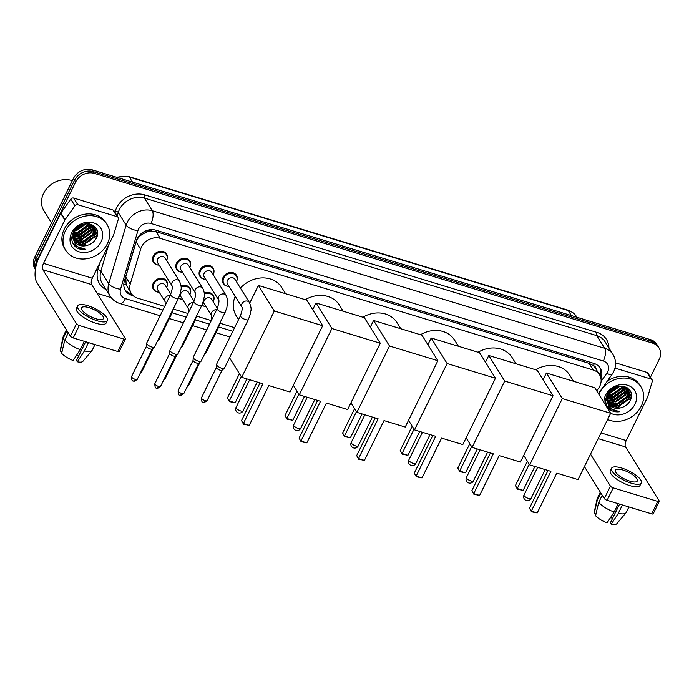<?xml version="1.0" encoding="UTF-8"?>
<svg xmlns="http://www.w3.org/2000/svg" width="694" height="694" viewBox="0 0 694 694"><rect width="100%" height="100%" fill="white"/><g stroke="black" fill="none" stroke-linecap="round" stroke-linejoin="round"><path stroke-width="1.04" d="M205.415 306.323A7.799 6.576 -31.9 0 1 201.807 305.325M182.123 299.235A7.799 6.576 -31.9 0 1 178.514 298.238M158.831 292.157A7.799 6.576 -31.9 0 1 153.4 289.337A7.799 6.576 -31.9 0 1 153.296 283.169A7.799 6.576 -31.9 0 1 159.898 278.372A7.799 6.576 -31.9 0 1 166.638 281.096A7.799 6.576 -31.9 0 1 166.768 287.212M228.638 286.318A7.799 6.576 -31.9 0 1 223.208 283.508A7.799 6.576 -31.9 0 1 223.104 277.34A7.799 6.576 -31.9 0 1 229.705 272.542A7.799 6.576 -31.9 0 1 236.446 275.258A7.799 6.576 -31.9 0 1 236.585 281.374M205.355 279.24A7.799 6.576 -31.9 0 1 199.924 276.42A7.799 6.576 -31.9 0 1 199.811 270.252A7.799 6.576 -31.9 0 1 206.422 265.455A7.799 6.576 -31.9 0 1 213.153 268.179A7.799 6.576 -31.9 0 1 213.292 274.295M182.062 272.161A7.799 6.576 -31.9 0 1 176.632 269.341A7.799 6.576 -31.9 0 1 176.519 263.173A7.799 6.576 -31.9 0 1 183.129 258.376A7.799 6.576 -31.9 0 1 189.87 261.091A7.799 6.576 -31.9 0 1 190 267.207M158.77 265.073A7.799 6.576 -31.9 0 1 153.339 262.263A7.799 6.576 -31.9 0 1 153.227 256.086A7.799 6.576 -31.9 0 1 159.837 251.297A7.799 6.576 -31.9 0 1 166.577 254.013A7.799 6.576 -31.9 0 1 166.707 260.129M596.71 390.896L598.48 388.397A14.617 12.327 148.1 0 0 599.729 386.298A14.617 12.327 148.1 0 0 599.529 374.725A14.617 12.327 148.1 0 0 593.24 370.023L160.227 238.346A14.617 12.327 148.1 0 0 140.63 249.163L130.238 284.124A14.617 12.327 148.1 0 0 131.313 293.475A14.617 12.327 148.1 0 0 137.603 298.177L164.721 306.418M145.801 232.421A14.617 12.327 -31.9 0 1 151.136 231.137L150.919 231.067A4.875 4.112 148.1 0 0 145.801 232.421L142.253 234.338C139.208 236.264 137.16 238.797 136.128 241.937L125.744 276.897L126.152 284.818L131.313 293.475M596.059 369.156A4.875 4.112 148.1 0 0 593.422 365.634L593.205 365.565A14.617 12.327 -31.9 0 1 595.374 368.063L599.529 374.725M593.205 365.565L589.076 363.344L156.063 231.666L151.136 231.137M173.361 309.047L188.005 313.506M196.654 316.134L211.297 320.585M219.946 323.213L234.589 327.672M204.322 293.172A7.799 6.576 -31.9 0 1 213.214 295.262A7.799 6.576 -31.9 0 1 213.353 301.378M181.03 286.093A7.799 6.576 -31.9 0 1 189.93 288.175A7.799 6.576 -31.9 0 1 190.061 294.291M600.961 378.482A14.617 12.327 148.1 0 0 600.232 368.124A14.617 12.327 148.1 0 0 593.943 363.422L155.881 230.2A14.617 12.327 148.1 0 0 136.276 241.018L124.33 281.226A14.617 12.327 148.1 0 0 125.406 290.569A14.617 12.327 148.1 0 0 131.695 295.271L133.222 295.739M599.633 367.256A14.617 12.327 -31.9 0 1 600.145 375.87M96.804 232.238A19.493 16.439 -31.9 0 1 95.694 234.199A19.493 16.439 -31.9 0 0 96.804 232.238A19.493 16.439 -31.9 0 0 97.325 231.093A19.493 16.439 -31.9 0 1 96.804 232.238M94.714 235.613A19.493 16.439 -31.9 0 1 83.011 243.62A19.493 16.439 -31.9 0 0 94.714 235.613M80.955 244.114A19.493 16.439 -31.9 0 1 77.884 244.462A19.493 16.439 -31.9 0 0 80.955 244.114M75.577 244.409A19.493 16.439 -31.9 0 1 73.764 244.175A19.493 16.439 -31.9 0 0 75.577 244.409M630.725 394.608A19.493 16.439 -31.9 0 1 629.623 396.569A19.493 16.439 -31.9 0 0 630.725 394.608A19.493 16.439 -31.9 0 0 631.245 393.463A19.493 16.439 -31.9 0 1 630.725 394.608M628.634 397.983A19.493 16.439 -31.9 0 1 616.94 405.99A19.493 16.439 -31.9 0 0 628.634 397.983M614.875 406.484A19.493 16.439 -31.9 0 1 611.804 406.831A19.493 16.439 -31.9 0 0 614.875 406.484M609.497 406.779A19.493 16.439 -31.9 0 1 607.692 406.537A19.493 16.439 -31.9 0 0 609.497 406.779M35.628 268.205A14.617 12.327 -31.9 0 1 36.912 260.736L75.663 181.984A14.617 12.327 -31.9 0 1 94.393 173.387L652.698 343.174A14.617 12.327 -31.9 0 1 658.988 347.876A14.617 12.327 -31.9 0 1 659.196 359.44L650.46 377.189M111.179 297.613L97.091 293.328M35.411 269.558L34.9 268.743A14.617 12.327 -31.9 0 1 34.7 257.179L73.451 178.427A14.617 12.327 -31.9 0 1 92.181 169.83L650.486 339.618L651.597 341.396A14.617 12.327 -31.9 0 1 657.886 346.098A14.617 12.327 -31.9 0 0 651.597 341.396L93.291 171.609L651.597 341.396L652.698 343.174M73.451 178.427L74.553 180.206A14.617 12.327 -31.9 0 1 93.291 171.609A14.617 12.327 -31.9 0 0 74.553 180.206L35.81 258.957L74.553 180.206L75.663 181.984M35.429 269.454A14.617 12.327 -31.9 0 1 35.81 258.957A14.617 12.327 -31.9 0 0 35.429 269.454M131.513 293.779L130.593 293.501A14.617 12.327 -31.9 0 1 124.903 289.658M74.189 245.424A19.493 16.439 148.1 0 0 75.637 245.667M80.903 245.598A19.493 16.439 148.1 0 0 85.319 244.47M95.546 236.94A19.493 16.439 148.1 0 0 97.516 233.809M608.109 407.794A19.493 16.439 148.1 0 0 609.558 408.029M614.823 407.959A19.493 16.439 148.1 0 0 619.239 406.831M629.467 399.302A19.493 16.439 148.1 0 0 631.436 396.179M650.486 339.618A14.617 12.327 -31.9 0 1 656.776 344.319L658.988 347.876M614.997 368.08L651.059 379.045L646.912 372.383A2.438 2.056 -31.9 0 1 647.953 373.164L652.108 379.826A2.438 2.056 148.1 0 0 651.059 379.045M615.561 362.849L646.912 372.383M659.3 501.389L653.184 513.82A2.438 0.781 -153.8 0 1 651.692 513.855L657.808 501.424A2.438 0.781 26.2 0 0 659.3 501.389A2.438 0.781 26.2 0 0 659.213 500.955L625.563 446.945A4.875 2.108 106.9 0 1 626.222 440.577L647.545 397.246A2.438 2.056 148.1 0 0 647.693 396.873L652.291 381.388A2.438 2.056 148.1 0 0 652.108 379.826M607.12 500.305A2.438 0.781 -153.8 0 1 604.327 498.561L610.451 486.121A2.438 0.781 26.2 0 0 613.244 487.873L607.12 500.305L651.692 513.855M584.417 466.602L604.327 498.561M613.244 487.873L657.808 501.424M610.451 486.121L590.533 454.171M629.883 481.142A12.18 3.886 26.2 0 0 637.352 480.959A12.18 3.886 26.2 0 0 622.952 470.029A12.18 3.886 26.2 0 0 615.483 470.202A12.18 3.886 26.2 0 0 629.883 481.142M619.603 504.104L610.399 522.799L611.249 524.17L618.354 513.317L622.388 504.946M612.446 518.635A9.751 3.106 26.2 0 0 610.729 517.273M611.553 468.268L610.33 470.758A16.569 5.283 26.2 0 0 629.9 485.626A16.569 5.283 26.2 0 0 640.059 485.384L641.282 482.903A16.569 5.283 26.2 0 0 621.711 468.025A16.569 5.283 26.2 0 0 611.553 468.268A16.569 5.283 26.2 0 0 631.124 483.137A16.569 5.283 26.2 0 0 641.282 482.903M617.391 503.428A16.083 5.127 26.2 0 0 618.224 503.749L614.147 512.033L607.05 522.886A12.674 4.043 26.2 0 1 595.582 515.711L598.714 502.369L602.236 495.204M600.336 492.15L597.3 498.327A16.083 5.127 26.2 0 0 597.17 498.708A16.083 5.127 26.2 0 0 597.326 500.14L594.194 513.482L595.973 514.028M600.857 492.974L597.326 500.14M598.714 502.369A16.083 5.127 26.2 0 0 614.147 512.033M597.17 498.708L594.142 512.562A12.674 4.043 26.2 0 0 594.194 513.482M622.431 505.024A16.083 5.127 26.2 0 0 623.169 505.189M618.354 513.317A16.083 5.127 26.2 0 0 625.945 512.866A16.083 5.127 26.2 0 0 626.162 512.528L628.911 506.932M611.249 524.17A12.674 4.043 26.2 0 0 616.81 523.718L625.945 512.866M598.818 394.279A24.368 20.551 -31.9 0 1 599.26 393.325A24.368 20.551 -31.9 0 1 619.907 378.334A24.368 20.551 -31.9 0 1 640.961 386.827A24.368 20.551 -31.9 0 1 641.299 406.111A24.368 20.551 -31.9 0 1 607.597 419.506M607.25 381.18A24.368 20.551 -31.9 0 1 639.851 385.049L640.961 386.827M609.809 409.495C612.611 411.499 615.925 412.236 619.742 411.716C612.42 411.169 608.282 407.473 607.328 400.638A12.18 10.28 -31.9 0 0 608.551 403.934A12.18 10.28 -31.9 0 0 620.653 407.838C624.791 406.805 627.888 404.541 629.952 401.037C638.411 386.688 613.756 379.705 607.215 394.686C604.569 400.594 605.437 405.53 609.809 409.495M603.936 402.494A17.055 14.383 -31.9 0 1 605.567 395.242A17.055 14.383 -31.9 0 1 627.419 385.205A17.055 14.383 -31.9 0 1 634.993 404.186A17.055 14.383 -31.9 0 1 610.581 413.164M607.077 401.557L607.476 402.104M607.857 402.563L618.337 405.817L628.235 398.807L628.443 389.785M605.931 398.356L607.493 402.208M607.987 402.858L618.675 406.372L628.582 399.362L628.617 390.063L622.11 386.081M607.458 401.297L616.949 403.596L626.847 396.586L627.61 388.761M607.545 401.618L617.296 404.151L627.194 397.142L627.836 389.004M607.233 399.909L615.561 401.375L625.468 394.366L626.587 387.851M607.276 400.273L615.908 401.93L625.815 394.921L626.864 388.067M607.189 398.391L614.181 399.145L624.08 392.145L625.355 387.079M607.181 398.79L614.528 399.701L624.427 392.7L625.684 387.261M607.389 396.725L612.793 396.925L622.692 389.924L623.854 386.463M607.311 397.159L613.14 397.48L623.039 390.479L624.262 386.601M607.935 394.851L611.405 394.704L621.312 387.694L622.015 386.072M607.762 395.346L611.752 395.259L621.659 388.258L622.518 386.142M609.046 392.613L619.56 386.124M608.69 393.22L610.373 393.038L620.254 386.064M611.995 389.23L615.144 387.313M610.772 390.375L616.766 386.705M628.617 390.063L625.832 387.009M607.996 393.333L607.415 401.713M613.305 388.25L608.256 394.088L607.328 400.638M627.489 388.449L627.124 387.694M627.706 388.701L627.237 387.842M608.421 403.717L608.976 404.472L619.716 408.037L620.653 407.838M625.815 401.028A21.93 18.495 -31.9 0 1 619.022 405.27M607.432 396.534L611.162 396.3L623.151 387.694L623.741 386.428M607.883 398.668L612.542 398.521L624.539 389.915L625.311 388.172M609.271 400.898L613.93 400.742L625.919 392.145L626.691 390.392M612.039 405.339L616.697 405.183L628.695 396.586L629.458 394.834M629.822 393.689L630.213 390.835M610.121 391.112L617.721 386.445M607.493 396.265L610.989 396.022L622.978 387.417L623.481 386.358M607.189 398.321L612.368 398.243L624.366 389.638L625.355 387.235M608.317 400.499L613.756 400.464L625.754 391.867L626.734 389.455M611.084 404.94L616.524 404.906L628.521 396.309L629.51 393.897M629.736 393.038L630.039 390.557M608.386 408.124L619.742 411.716M535.681 369.763A26.806 22.607 -31.9 0 1 569.765 375.15L573.6 381.292M550.906 471.347L531.326 511.14L537.217 512.927L556.796 473.135L578.024 479.597L610.659 413.277L562.305 398.582L529.678 464.893L550.906 471.347M548.017 470.471L529.479 508.155L531.483 511.773L537.217 512.927M529.678 464.893L523.736 455.359M562.305 398.582L546.386 373.016L543.072 379.739M546.386 373.016L594.732 387.72L610.659 413.277M531.483 511.773L529.479 508.155M534.892 466.481L523.146 490.346L517.42 489.192L515.408 485.574L527.388 461.224M515.408 485.574L517.264 488.559L529.244 464.199M517.42 489.192L517.264 488.559L523.146 490.346M478.079 352.248A26.806 22.607 -31.9 0 1 512.172 357.636L515.998 363.777M493.313 453.833L473.733 493.616L479.623 495.412L499.194 455.62L520.431 462.083L553.057 395.762L504.712 381.067L472.085 447.378L493.313 453.833M490.424 452.956L471.877 490.641L473.889 494.258L479.623 495.412M472.085 447.378L466.142 437.845M504.712 381.067L488.784 355.502L485.479 362.225M488.784 355.502L537.13 370.206L553.057 395.762M473.889 494.258L471.877 490.641M477.299 448.966L465.553 472.831L459.818 471.677L457.806 468.06L469.795 443.709M457.806 468.06L459.662 471.044L471.651 446.684M459.818 471.677L459.662 471.044L465.553 472.831M420.486 334.734A26.806 22.607 -31.9 0 1 454.579 340.121L458.404 346.263M435.719 436.318L416.14 476.101L422.021 477.897L441.601 438.105L462.829 444.568L495.464 378.247L447.118 363.543L414.483 429.864L435.719 436.318M432.83 435.442L414.283 473.126L416.296 476.743L422.021 477.897M414.483 429.864L408.54 420.33M447.118 363.543L431.191 337.987L427.886 344.71M431.191 337.987L479.537 352.691L495.464 378.247M416.296 476.743L414.283 473.126M419.697 431.442L407.951 455.316L402.225 454.162L400.212 450.545L412.201 426.194M400.212 450.545L402.069 453.529L414.049 429.17M402.225 454.162L402.069 453.529L407.951 455.316M362.893 317.219A26.806 22.607 -31.9 0 1 396.977 322.606L400.811 328.748M378.117 418.803L358.538 458.587L364.428 460.382L384.008 420.59L405.235 427.044L437.862 360.733L389.516 346.028L356.889 412.349L378.117 418.803M375.228 417.927L356.681 455.611L358.694 459.228L364.428 460.382M356.889 412.349L350.947 402.815M389.516 346.028L373.598 320.472L370.284 327.195M373.598 320.472L421.943 335.176L437.862 360.733M358.694 459.228L356.681 455.611M362.103 413.928L350.357 437.801L344.632 436.647L342.619 433.03L354.599 408.679M342.619 433.03L344.476 436.014L356.456 411.655M344.632 436.647L344.476 436.014L350.357 437.801M305.291 299.704A26.806 22.607 -31.9 0 1 339.383 305.091L343.209 311.233M320.524 401.288L300.944 441.072L306.826 442.867L326.406 403.075L347.642 409.529L380.269 343.218L331.923 328.514L299.288 394.834L320.524 401.288M317.635 400.412L299.088 438.096L301.101 441.714L306.826 442.867M299.288 394.834L293.354 385.291M331.923 328.514L315.996 302.957L312.69 309.68M315.996 302.957L364.341 317.661L380.269 343.218M301.101 441.714L299.088 438.096M304.51 396.413L292.764 420.286L287.03 419.133L285.017 415.515L297.006 391.156M285.017 415.515L286.874 418.499L298.862 394.14M287.03 419.133L286.874 418.499L292.764 420.286M240.428 288.105A26.806 22.607 -31.9 0 1 281.781 287.576L285.616 293.718M238.571 319.587L236.29 315.926A26.806 22.607 -31.9 0 1 235.197 296.295M262.922 383.773L243.351 423.557L249.233 425.353L268.812 385.56L290.04 392.015L322.675 325.703L274.33 310.999L241.694 377.319L262.922 383.773M260.042 382.897L241.495 420.581L243.507 424.199L249.233 425.353M241.694 377.319L229.541 357.8M274.33 310.999L258.402 285.442L249.727 303.061M258.402 285.442L306.748 300.146L322.675 325.703M243.507 424.199L241.495 420.581M246.908 378.898L235.162 402.772L229.436 401.618L227.424 398L239.413 373.641M227.424 398L229.28 400.976L241.26 376.625M229.436 401.618L229.28 400.976L235.162 402.772M249.45 302.575C252.469 310.556 250.473 310.071 250.213 314.477L248.357 319.57A4.39 1.397 -153.8 0 1 245.667 319.63A4.39 1.397 -153.8 0 1 245.424 319.552A4.39 1.397 -153.8 0 1 240.48 315.692C242.154 310.548 242.648 307.702 241.98 307.173L227.493 283.924A4.39 3.696 -31.9 0 1 227.432 280.454A4.39 3.696 -31.9 0 1 231.145 277.756A4.39 3.696 -31.9 0 1 234.936 279.283L249.45 302.575A4.39 3.696 -31.9 0 0 247.324 301.101A4.39 3.696 -31.9 0 0 241.946 303.746A4.39 3.696 -31.9 0 0 241.98 307.182L242.006 307.216M228.994 286.336A7.313 6.168 -31.9 0 1 223.902 283.69A7.313 6.168 -31.9 0 1 223.798 277.912A7.313 6.168 -31.9 0 1 229.992 273.41A7.313 6.168 -31.9 0 1 236.307 275.96A7.313 6.168 -31.9 0 1 236.437 281.695M248.357 319.57L224.414 368.228A4.39 1.397 -153.8 0 1 224.283 368.384A4.39 1.397 -153.8 0 1 221.724 368.288A4.39 1.397 -153.8 0 1 216.693 365.139A4.39 1.397 -153.8 0 1 216.493 364.55A4.39 1.397 -153.8 0 1 216.537 364.35L240.48 315.692M222.097 370.171A3.166 1.006 -153.8 0 1 222.002 370.284A3.166 1.006 -153.8 0 1 220.154 370.223A3.166 1.006 -153.8 0 1 216.519 367.941A3.166 1.006 -153.8 0 1 216.372 367.516A3.166 1.006 -153.8 0 1 216.407 367.378M218.688 300.103L204.201 276.845A4.39 3.696 -31.9 0 1 204.14 273.375A4.39 3.696 -31.9 0 1 207.853 270.677A4.39 3.696 -31.9 0 1 211.644 272.204L226.157 295.497A4.39 3.696 -31.9 0 0 224.032 294.022A4.39 3.696 -31.9 0 0 218.653 296.659A4.39 3.696 -31.9 0 0 218.688 300.094L218.688 300.086C219.356 300.623 218.862 303.46 217.187 308.613L193.244 357.271A4.39 1.397 -153.8 0 0 193.201 357.462A4.39 1.397 -153.8 0 0 193.4 358.052A4.39 1.397 -153.8 0 0 198.432 361.21A4.39 1.397 -153.8 0 0 200.991 361.296A4.39 1.397 -153.8 0 0 201.121 361.14L225.064 312.482A4.39 1.397 -153.8 0 1 222.375 312.552A4.39 1.397 -153.8 0 1 222.132 312.474A4.39 1.397 -153.8 0 1 217.187 308.613M205.702 279.248A7.313 6.168 -31.9 0 1 200.609 276.611A7.313 6.168 -31.9 0 1 200.505 270.825A7.313 6.168 -31.9 0 1 206.699 266.331A7.313 6.168 -31.9 0 1 213.023 268.882A7.313 6.168 -31.9 0 1 213.145 274.607M198.805 363.092A3.166 1.006 -153.8 0 1 198.71 363.205A3.166 1.006 -153.8 0 1 196.862 363.136A3.166 1.006 -153.8 0 1 193.227 360.863A3.166 1.006 -153.8 0 1 193.079 360.438A3.166 1.006 -153.8 0 1 193.114 360.29M202.865 288.409C205.884 296.39 203.889 295.904 203.637 300.311L201.772 305.403A4.39 1.397 -153.8 0 1 199.083 305.464A4.39 1.397 -153.8 0 1 198.84 305.386A4.39 1.397 -153.8 0 1 193.904 301.526C195.569 296.381 196.072 293.536 195.396 293.007L180.908 269.758A4.39 3.696 -31.9 0 1 180.848 266.288A4.39 3.696 -31.9 0 1 184.561 263.59A4.39 3.696 -31.9 0 1 188.352 265.117L202.865 288.409A4.39 3.696 -31.9 0 0 200.74 286.934A4.39 3.696 -31.9 0 0 195.361 289.58A4.39 3.696 -31.9 0 0 195.404 293.015L195.422 293.05M182.409 272.169A7.313 6.168 -31.9 0 1 177.317 269.524A7.313 6.168 -31.9 0 1 177.222 263.746A7.313 6.168 -31.9 0 1 183.416 259.252A7.313 6.168 -31.9 0 1 189.731 261.794A7.313 6.168 -31.9 0 1 189.852 267.528M201.772 305.403L177.829 354.061A4.39 1.397 -153.8 0 1 177.707 354.218A4.39 1.397 -153.8 0 1 175.14 354.122A4.39 1.397 -153.8 0 1 170.108 350.973A4.39 1.397 -153.8 0 1 169.909 350.383A4.39 1.397 -153.8 0 1 169.961 350.184L193.904 301.526M175.513 356.005A3.166 1.006 -153.8 0 1 175.417 356.117A3.166 1.006 -153.8 0 1 173.569 356.057A3.166 1.006 -153.8 0 1 169.935 353.775A3.166 1.006 -153.8 0 1 169.796 353.35A3.166 1.006 -153.8 0 1 169.83 353.211M179.573 281.33C182.591 289.311 180.596 288.817 180.345 293.224L178.479 298.316A4.39 1.397 -153.8 0 1 175.79 298.385A4.39 1.397 -153.8 0 1 175.547 298.307A4.39 1.397 -153.8 0 1 170.611 294.447C172.277 289.294 172.78 286.457 172.103 285.919L157.616 262.679A4.39 3.696 -31.9 0 1 157.555 259.209A4.39 3.696 -31.9 0 1 161.277 256.511A4.39 3.696 -31.9 0 1 165.068 258.038L179.573 281.33A4.39 3.696 -31.9 0 0 177.447 279.856A4.39 3.696 -31.9 0 0 172.069 282.501A4.39 3.696 -31.9 0 0 172.112 285.937L172.129 285.971M159.117 265.082A7.313 6.168 -31.9 0 1 154.033 262.445A7.313 6.168 -31.9 0 1 153.929 256.659A7.313 6.168 -31.9 0 1 160.123 252.165A7.313 6.168 -31.9 0 1 166.439 254.715A7.313 6.168 -31.9 0 1 166.569 260.45M178.479 298.316L154.536 346.974A4.39 1.397 -153.8 0 1 154.415 347.13A4.39 1.397 -153.8 0 1 151.847 347.043A4.39 1.397 -153.8 0 1 146.816 343.886A4.39 1.397 -153.8 0 1 146.616 343.296A4.39 1.397 -153.8 0 1 146.668 343.105L170.611 294.447M152.22 348.926A3.166 1.006 -153.8 0 1 152.133 349.039A3.166 1.006 -153.8 0 1 150.277 348.969A3.166 1.006 -153.8 0 1 146.642 346.696A3.166 1.006 -153.8 0 1 146.503 346.271A3.166 1.006 -153.8 0 1 146.538 346.124M211.731 319.717L211.713 315.883L204.262 303.929A4.39 3.696 -31.9 0 1 204.201 300.459A4.39 3.696 -31.9 0 1 207.914 297.761A4.39 3.696 -31.9 0 1 211.705 299.288L217.335 308.318M204.374 294.169A7.313 6.168 -31.9 0 1 213.084 295.965A7.313 6.168 -31.9 0 1 213.205 301.69M217.109 328.644A4.39 1.397 -153.8 0 0 218.09 328.279L205.728 353.393A4.39 1.397 -153.8 0 1 205.606 353.55A4.39 1.397 -153.8 0 1 204.747 353.767M205.762 306.332A7.313 6.168 -31.9 0 1 201.928 305.074M193.348 302.653A4.39 3.696 -31.9 0 0 188.386 305.377A4.39 3.696 -31.9 0 0 188.43 308.813L180.969 296.841A4.39 3.696 -31.9 0 1 180.908 293.371A4.39 3.696 -31.9 0 1 184.63 290.673A4.39 3.696 -31.9 0 1 188.412 292.2L194.042 301.231M181.082 287.09A7.313 6.168 -31.9 0 1 189.792 288.877A7.313 6.168 -31.9 0 1 189.913 294.612M193.817 321.565A4.39 1.397 -153.8 0 0 194.797 321.192L182.435 346.315A4.39 1.397 -153.8 0 1 182.314 346.471A4.39 1.397 -153.8 0 1 181.455 346.679M182.47 299.253A7.313 6.168 -31.9 0 1 178.636 297.995M165.146 305.551L165.129 301.717L157.677 289.762A4.39 3.696 -31.9 0 1 157.616 286.292A4.39 3.696 -31.9 0 1 161.338 283.594A4.39 3.696 -31.9 0 1 165.129 285.121L170.75 294.152M159.178 292.165A7.313 6.168 -31.9 0 1 154.094 289.528A7.313 6.168 -31.9 0 1 153.99 283.742A7.313 6.168 -31.9 0 1 160.184 279.248A7.313 6.168 -31.9 0 1 166.499 281.799A7.313 6.168 -31.9 0 1 166.629 287.524M170.524 314.486A4.39 1.397 -153.8 0 0 171.505 314.113L159.152 339.227A4.39 1.397 -153.8 0 1 159.021 339.383A4.39 1.397 -153.8 0 1 158.171 339.6M77.832 204.73A2.438 2.056 148.1 0 0 74.917 205.806L65.062 219.694A2.438 2.056 148.1 0 0 64.854 220.05L60.699 213.379A2.438 2.056 -31.9 0 1 60.907 213.032L70.762 199.143A2.438 2.056 -31.9 0 1 73.677 198.059L77.832 204.73L117.139 216.684L112.983 210.013A2.438 2.056 -31.9 0 1 114.033 210.794L118.188 217.465A2.438 2.056 148.1 0 0 117.139 216.684M73.677 198.059L112.983 210.013M60.699 213.379L39.376 256.719A19.493 8.432 -73.1 0 0 36.756 282.189L70.406 336.191L76.522 323.76L42.872 269.749A4.875 2.108 106.9 0 1 43.531 263.382L64.854 220.05M125.38 339.019L119.255 351.459A2.438 0.781 -153.8 0 1 117.763 351.494L123.879 339.062A2.438 0.781 26.2 0 0 125.38 339.019A2.438 0.781 26.2 0 0 125.293 338.585L91.643 284.583A4.875 2.108 106.9 0 1 92.293 278.216L113.625 234.876A2.438 2.056 148.1 0 0 113.764 234.511L118.37 219.018A2.438 2.056 148.1 0 0 118.188 217.465M76.522 323.76A2.438 0.781 26.2 0 0 79.316 325.503L73.2 337.943L117.763 351.494M73.2 337.943A2.438 0.781 -153.8 0 1 70.406 336.191M79.316 325.503L123.879 339.062M95.954 318.772A12.18 3.886 26.2 0 0 103.423 318.598A12.18 3.886 26.2 0 0 89.032 307.659A12.18 3.886 26.2 0 0 81.562 307.841A12.18 3.886 26.2 0 0 95.954 318.772M85.674 341.734L76.479 360.438L77.329 361.8L84.434 350.947L88.459 342.584M78.526 356.265A9.751 3.106 26.2 0 0 76.8 354.903M77.624 305.898L76.401 308.388A16.569 5.283 26.2 0 0 95.98 323.257A16.569 5.283 26.2 0 0 106.139 323.022L107.362 320.533A16.569 5.283 26.2 0 0 87.782 305.664A16.569 5.283 26.2 0 0 77.624 305.898A16.569 5.283 26.2 0 0 97.203 320.775A16.569 5.283 26.2 0 0 107.362 320.533M83.471 341.066A16.083 5.127 26.2 0 0 84.304 341.379L80.226 349.672L73.122 360.524A12.674 4.043 26.2 0 1 61.662 353.341L64.794 339.999L68.316 332.834M66.416 329.789L63.38 335.957A16.083 5.127 26.2 0 0 63.249 336.338A16.083 5.127 26.2 0 0 63.406 337.778L60.274 351.121L62.052 351.658M66.928 330.613L63.406 337.778M64.794 339.999A16.083 5.127 26.2 0 0 80.226 349.672M63.249 336.338L60.222 350.201A12.674 4.043 26.2 0 0 60.274 351.121M88.511 342.654A16.083 5.127 26.2 0 0 89.248 342.819M84.434 350.947A16.083 5.127 26.2 0 0 92.016 350.496A16.083 5.127 26.2 0 0 92.241 350.158L94.991 344.571M77.329 361.8A12.674 4.043 26.2 0 0 82.89 361.357L92.016 350.496M51.547 222.948L43.922 210.724A21.93 18.495 -31.9 0 1 43.618 193.366A21.93 18.495 -31.9 0 1 72.341 180.674M65.331 230.955A24.368 20.551 -31.9 0 1 85.978 215.973A24.368 20.551 -31.9 0 1 107.041 224.466A24.368 20.551 -31.9 0 1 107.379 243.741A24.368 20.551 -31.9 0 1 86.733 258.723A24.368 20.551 -31.9 0 1 65.678 250.23A24.368 20.551 -31.9 0 1 65.331 230.955M65.678 250.23L64.568 248.461A24.368 20.551 -31.9 0 1 64.23 229.176A24.368 20.551 -31.9 0 1 84.876 214.194A24.368 20.551 -31.9 0 1 105.93 222.687L107.041 224.466M75.889 247.133C78.691 249.129 82.005 249.866 85.822 249.354C78.5 248.808 74.362 245.112 73.408 238.276A12.18 10.28 -31.9 0 0 74.631 241.573A12.18 10.28 -31.9 0 0 86.733 245.476C90.871 244.444 93.968 242.171 96.032 238.667C104.482 224.318 79.827 217.343 73.286 232.325C70.649 238.233 71.517 243.169 75.889 247.133M101.072 241.824A17.055 14.383 -31.9 0 1 79.22 251.853A17.055 14.383 -31.9 0 1 71.638 232.872A17.055 14.383 -31.9 0 1 93.49 222.843A17.055 14.383 -31.9 0 1 101.072 241.824M73.156 239.187L73.547 239.734M73.937 240.193L84.408 243.447L94.315 236.446L94.514 227.415M72.011 235.986L73.573 239.846M74.058 240.497L84.755 244.002L94.662 237.001L94.696 227.693L88.19 223.711M73.538 238.927L83.028 241.226L92.927 234.225L93.69 226.391M73.616 239.257L83.375 241.781L93.274 234.78L93.916 226.634M73.304 237.548L81.64 239.005L91.539 231.996L92.666 225.481M73.347 237.903L81.987 239.56L91.886 232.551L92.935 225.697M73.269 236.029L80.252 236.784L90.159 229.775L91.426 224.709M73.252 236.42L80.599 237.339L90.506 230.33L91.755 224.891M73.469 234.355L78.873 234.563L88.771 227.554L89.934 224.101M73.391 234.789L79.22 235.119L89.118 228.109L90.333 224.231M74.006 232.481L77.485 232.334L87.392 225.333L88.095 223.711M73.833 232.976L77.832 232.889L87.73 225.888L88.598 223.78M75.117 230.252L85.64 223.754M74.761 230.859L76.444 230.668L86.334 223.694M78.075 226.86L81.224 224.943M76.852 228.014L82.846 224.336M94.696 227.693L91.912 224.639M74.076 230.963L73.495 239.343M79.385 225.888L74.327 231.718L73.408 238.276M93.569 226.079L93.23 225.342M93.777 226.339L93.308 225.472M74.501 241.356L75.056 242.102L85.796 245.667L86.733 245.476M91.894 238.667A21.93 18.495 -31.9 0 1 85.093 242.9M73.512 234.164L77.234 233.93L89.231 225.333L89.812 224.058M73.963 236.307L78.622 236.151L90.619 227.554L91.382 225.802M75.351 238.528L80.001 238.372L91.998 229.775L92.77 228.022M78.118 242.969L82.777 242.822L94.766 234.216L95.538 232.473M95.893 231.319L96.293 228.465M76.201 228.751L83.8 224.075M73.573 233.895L77.06 233.652L89.058 225.056L89.561 223.989M73.269 235.951L78.448 235.873L90.446 227.276L91.426 224.865M74.388 238.129L79.836 238.094L91.825 229.497L92.814 227.085M77.155 242.579L82.603 242.544L94.601 233.939L95.581 231.536M95.815 230.677L96.119 228.187M74.466 245.754L85.822 249.354M140.778 234.034A14.617 5.691 16.5 0 0 142.253 234.338M593.422 365.634A14.617 6.324 -73.1 0 0 594.35 363.552M129.899 293.267A14.617 6.324 -73.1 0 0 130.559 292.261M598.662 373.329A14.617 3.496 35.4 0 0 600.596 373.901M123.81 284.228A14.617 5.691 16.5 0 0 126.152 284.818M150.919 231.067A14.617 6.324 -73.1 0 0 151.578 229.627M589.076 363.344L593.24 370.023M125.744 276.897L130.238 284.124M136.128 241.937L140.63 249.163M156.063 231.666L160.227 238.346M601.108 381.344L606.825 373.285A9.751 8.224 148.1 0 0 607.666 371.88A9.751 8.224 148.1 0 0 603.338 361.036L150.971 223.468A9.751 8.224 148.1 0 0 138.488 229.202A9.751 8.224 148.1 0 0 137.906 230.677L120.513 289.242A9.751 8.224 148.1 0 0 125.423 298.611L162.943 310.018M120.513 289.242A9.751 3.791 16.5 0 1 108.75 283.716L100.856 271.05A19.493 16.439 148.1 0 0 102.287 283.516L110.181 296.182A19.493 16.439 -31.9 0 1 108.75 283.716L126.143 225.16A19.493 16.439 -31.9 0 1 127.306 222.201A19.493 16.439 -31.9 0 1 152.281 210.733L604.648 348.301A19.493 16.439 -31.9 0 1 613.028 354.573L605.142 341.899A19.493 16.439 148.1 0 0 596.753 335.636L144.387 198.068A19.493 16.439 148.1 0 0 119.411 209.536A19.493 16.439 148.1 0 0 118.249 212.485L117.234 215.929M114.961 212.286L115.317 211.106A21.93 18.495 -31.9 0 1 144.716 194.884L597.074 332.452A2.438 1.05 -73.1 0 0 596.753 335.636L604.648 348.301A9.751 4.216 106.9 0 1 603.338 361.036M115.317 211.106A2.438 0.946 -163.5 0 1 118.249 212.485L126.143 225.16A9.751 3.791 16.5 0 0 137.906 230.677M597.074 332.452A21.93 18.495 -31.9 0 1 608.924 347.98M106.078 289.598A21.93 18.495 -31.9 0 1 97.915 269.662L100.075 262.41M94.393 173.387L92.181 169.83M36.912 260.736L34.7 257.179M150.971 223.468A9.751 4.216 106.9 0 0 152.281 210.733L144.387 198.068A2.438 1.05 -73.1 0 1 144.716 194.884M108.524 245.234L100.856 271.05A2.438 0.946 -163.5 0 0 97.915 269.662M172.103 312.803L186.235 317.097M195.396 319.882L209.527 324.185M218.688 326.969L232.82 331.264M125.423 298.611A9.751 4.216 106.9 0 1 119.81 303.486L160.132 315.744M606.825 373.285A9.751 2.325 35.4 0 0 612.004 374.474L598.419 393.637M130.593 293.501L131.695 295.271M116.115 177.109L128.754 176.58A4.875 2.108 106.9 0 1 129.379 177.1A19.493 16.439 148.1 0 0 117.286 177.464M571.396 315.562L568.291 310.574A4.875 2.108 -73.1 0 0 567.666 310.053C571.57 311.276 574.571 313.541 576.679 316.837A19.493 16.439 148.1 0 0 568.291 310.574L129.379 177.1L132.493 182.088M598.185 438.625L625.563 446.945M600.995 432.909L626.222 440.577M631.314 393.836A19.493 16.439 -31.9 0 1 630.863 394.825A19.493 16.439 -31.9 0 1 629.432 397.28M628.131 399.007A19.493 16.439 -31.9 0 1 618.25 405.825M615.734 406.554A19.493 16.439 -31.9 0 1 612.203 407.04M609.679 407.005A19.493 16.439 -31.9 0 1 607.996 406.788M607.788 406.753A19.493 16.439 -31.9 0 1 607.311 406.658M528.628 498.518A3.895 1.241 26.2 0 0 531.023 498.466A3.895 3.895 0 0 1 526.382 500.469A3.895 3.895 0 0 1 524.022 495.022A3.895 1.241 26.2 0 0 524.161 495.716A3.895 1.241 26.2 0 0 528.628 498.518M471.035 481.003A3.895 1.241 26.2 0 0 473.421 480.951A3.895 3.895 0 0 1 468.788 482.955A3.895 3.895 0 0 1 466.429 477.507A3.895 1.241 26.2 0 0 466.559 478.201A3.895 1.241 26.2 0 0 471.035 481.003M413.433 463.488A3.895 1.241 26.2 0 0 415.827 463.436A3.895 3.895 0 0 1 411.195 465.44A3.895 3.895 0 0 1 408.827 459.992A3.895 1.241 26.2 0 0 408.966 460.686A3.895 1.241 26.2 0 0 413.433 463.488M355.84 445.973A3.895 1.241 26.2 0 0 358.225 445.921A3.895 3.895 0 0 1 353.593 447.925A3.895 3.895 0 0 1 351.233 442.477A3.895 1.241 26.2 0 0 351.364 443.171A3.895 1.241 26.2 0 0 355.84 445.973M298.247 428.458A3.895 1.241 26.2 0 0 300.632 428.406A3.895 3.895 0 0 1 296 430.41A3.895 3.895 0 0 1 293.64 424.962A3.895 1.241 26.2 0 0 293.77 425.656A3.895 1.241 26.2 0 0 298.247 428.458M240.644 410.943A3.895 1.241 26.2 0 0 243.039 410.891A3.895 3.895 0 0 1 238.406 412.895A3.895 3.895 0 0 1 236.038 407.447A3.895 1.241 26.2 0 0 236.177 408.141A3.895 1.241 26.2 0 0 240.644 410.943M201.442 397.801C201.407 401.184 202.049 402.659 203.359 402.225C203.602 402.902 204.851 402.364 207.124 400.594A3.166 1.006 -153.8 0 1 205.181 400.638A3.166 1.006 -153.8 0 1 201.442 397.801L216.381 367.438M203.359 402.225A3.166 1.371 -73.1 0 0 205.181 400.638M178.15 390.713C178.115 394.097 178.757 395.571 180.067 395.146C180.31 395.823 181.568 395.276 183.832 393.515A3.166 1.006 -153.8 0 1 181.889 393.559A3.166 1.006 -153.8 0 1 178.15 390.713L193.088 360.36M180.067 395.146A3.166 1.371 -73.1 0 0 181.889 393.559M154.857 383.635C154.823 387.018 155.465 388.493 156.775 388.059C157.018 388.744 158.275 388.198 160.54 386.428A3.166 1.006 -153.8 0 1 158.596 386.471A3.166 1.006 -153.8 0 1 154.857 383.635L169.796 353.272M156.775 388.059A3.166 1.371 -73.1 0 0 158.596 386.471M131.565 376.547C131.53 379.93 132.172 381.405 133.491 380.98C133.725 381.657 134.983 381.11 137.256 379.349A3.166 1.006 -153.8 0 1 135.313 379.392A3.166 1.006 -153.8 0 1 131.565 376.547L146.503 346.193M133.491 380.98A3.166 1.371 -73.1 0 0 135.313 379.392M186.92 387.243L188.447 385.76A3.166 1.006 -153.8 0 1 187.519 386.02M211.739 315.926L211.713 315.883A4.39 3.696 -31.9 0 1 211.679 312.456A4.39 3.696 -31.9 0 1 216.641 309.732M163.628 380.165L165.155 378.681A3.166 1.006 -153.8 0 1 164.226 378.941M140.335 373.086L141.862 371.594A3.166 1.006 -153.8 0 1 140.934 371.854M165.155 301.76L165.129 301.717A4.39 3.696 -31.9 0 1 165.094 298.29A4.39 3.696 -31.9 0 1 170.056 295.575M42.872 269.749L91.643 284.583M43.531 263.382L92.293 278.216M60.907 213.032L65.062 219.694M74.917 205.806L70.762 199.143M97.394 231.475A19.493 16.439 -31.9 0 1 96.943 232.464A19.493 16.439 -31.9 0 1 95.512 234.91M94.21 236.637A19.493 16.439 -31.9 0 1 84.33 243.464M81.805 244.193A19.493 16.439 -31.9 0 1 78.283 244.67M75.75 244.635A19.493 16.439 -31.9 0 1 74.067 244.427M73.868 244.383A19.493 16.439 -31.9 0 1 73.391 244.297M612.004 374.474L613.643 371.741C616.402 365.807 616.203 360.082 613.028 354.573M110.181 296.182C112.48 299.765 115.69 302.202 119.81 303.486M169.327 318.546L183.416 322.831M192.62 325.625L206.708 329.91M215.903 332.712L230 336.998M128.754 176.58L567.666 310.053M545.215 469.612L531.023 498.466M537.65 467.314L524.022 495.022M487.613 452.098L473.421 480.951M480.057 449.799L466.429 477.507M430.02 434.583L415.827 463.436M422.464 432.284L408.827 459.992M372.426 417.068L358.225 445.921M364.862 414.769L351.233 442.477M314.824 399.553L300.632 428.406M307.269 397.254L293.64 424.962M257.231 382.038L243.039 410.891M249.675 379.739L236.038 407.447M236.307 275.96L234.824 273.575M216.372 367.516L216.493 364.55M223.902 283.69L222.418 281.304M222.002 370.284L224.283 368.384M207.124 400.594L222.063 370.24M225.064 312.482L226.921 307.39C227.181 302.983 229.176 303.478 226.157 295.497M213.023 268.882L211.531 266.496M193.079 360.438L193.201 357.462M200.609 276.611L199.126 274.225M198.71 363.205L200.991 361.296M183.832 393.515L198.77 363.153M189.731 261.794L188.239 259.409M169.796 353.35L169.909 350.383M177.317 269.524L175.834 267.138M175.417 356.117L177.707 354.218M160.54 386.428L175.478 356.074M166.439 254.715L164.955 252.33M146.503 346.271L146.616 343.296M154.033 262.445L152.541 260.059M152.133 349.039L154.415 347.13M137.256 379.349L152.186 348.987M218.09 328.279L220.102 322.571M213.084 295.965L211.592 293.571M204.331 354.617L205.606 353.55M188.447 385.76L200.124 362.025M194.797 321.192L196.81 315.484M189.792 288.877L188.3 286.492M188.438 312.63L188.447 308.847M181.039 347.529L182.314 346.471M165.155 378.681L176.831 354.938M171.505 314.113L173.517 308.405M166.499 281.799L165.016 279.413M157.755 340.45L159.021 339.383M154.094 289.528L152.602 287.143M141.862 371.594L153.548 347.859"/></g></svg>
